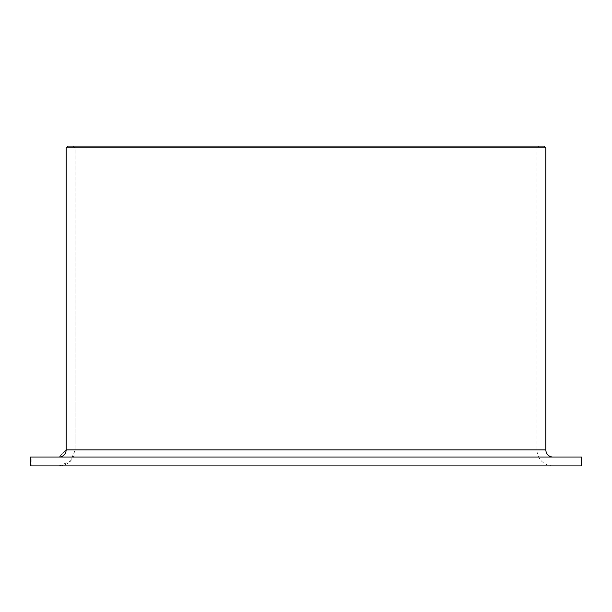 <?xml version="1.0" encoding="UTF-8"?>
<svg xmlns="http://www.w3.org/2000/svg" width="612" height="612" viewBox="0 0 612 612"><rect width="100%" height="100%" fill="white"/><g stroke="black" fill="none" stroke-linecap="round" stroke-linejoin="round"><path stroke-width="0.46" stroke-dasharray="3.06 2.29" d="M59.295 465.908L31.151 465.908L31.151 457.026L59.295 457.026L66.341 449.919L66.341 147.867L68.108 146.092L73.394 146.092L75.161 147.867L536.984 147.867L538.759 146.092L73.241 146.092L75.016 147.867L75.161 449.919L70.472 461.257L59.295 465.908L552.973 465.908L59.027 465.908A15.988 15.988 0 0 0 75.016 449.919L536.984 449.919A15.988 15.988 0 0 0 552.973 465.908M73.394 146.092L538.759 146.092M536.984 147.867L75.016 147.867L75.161 449.919L536.984 449.919L536.984 147.867M66.341 147.867L545.866 147.867M68.108 146.092L544.091 146.092M67.909 146.092L66.234 147.867L66.234 449.919L59.096 457.026L30.608 457.026L30.608 465.908L59.096 465.908L70.418 461.257L75.161 449.919L75.161 147.867L73.371 146.092L68.016 146.092M31.151 465.908L581.4 465.908M31.151 457.026L581.4 457.026M66.341 449.919L545.866 449.919"/><path stroke-width="0.92" d="M552.973 457.026A7.107 7.107 0 0 1 545.866 449.919L545.866 147.867L544.091 146.092L67.909 146.092L66.134 147.867L66.134 449.919A7.107 7.107 0 0 1 59.027 457.026M581.4 465.908L581.4 457.026L30.6 457.026L30.6 465.908L581.4 465.908M545.866 147.867L66.134 147.867M545.866 449.919L66.134 449.919"/></g></svg>
